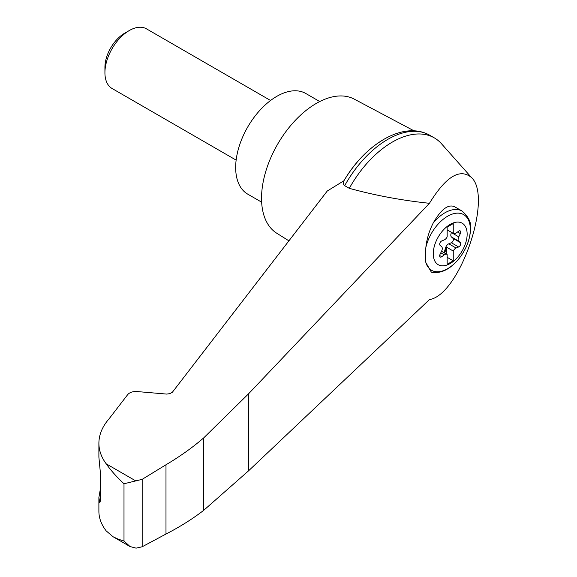 <?xml version="1.0" encoding="UTF-8"?>
<svg xmlns="http://www.w3.org/2000/svg" width="577" height="577" viewBox="0 0 577 577"><rect width="100%" height="100%" fill="white"/><g stroke="black" fill="none" stroke-linecap="round" stroke-linejoin="round"><path stroke-width="0.87" d="M429.447 299.571C459.443 295.265 493.155 197.514 471.517 177.565C459.963 167.929 445.934 176.512 429.447 203.299L248.427 393.947L203.724 437.871L203.724 510.32L248.427 470.947L429.447 299.571M471.517 177.565L441.499 143.767A83.917 48.446 120 0 0 434.344 137.896A83.917 48.446 120 0 0 349.301 188.333C374.92 195.379 401.635 200.37 429.447 203.299M203.724 437.871C192.545 447.528 179.966 456.486 165.988 464.759L142.18 479.343L123.997 483.771C116.583 476.84 110.654 470.197 106.218 463.836C101.372 457.323 98.934 450.457 98.891 443.244L98.891 457.157L100.485 473.825L100.485 499.826L99.792 502.928L98.891 497.482L98.891 511.395C98.934 518.139 101.372 524.644 106.218 530.919L113.092 536.761L130.013 546.534L136.064 548.15L142.18 546.765L165.988 534.035C179.966 526.83 192.545 518.925 203.724 510.32M98.891 443.244C98.963 434.669 102.353 426.526 109.067 418.815L127.697 394.618C129.71 392.367 132.804 391.35 136.987 391.545L166.717 394.084L169.984 393.622L172.4 392.201L327.267 191.016L343.964 180.724A80.239 46.326 120 0 1 383.258 139.785M450.204 263.516A23.96 13.834 -60 0 1 433.969 247.706A23.96 13.834 -60 0 1 453.464 222.866A23.96 13.834 -60 0 1 467.067 236.108A23.96 13.834 -60 0 1 450.204 263.516M444.304 239.881A4.306 2.481 120 0 0 447.161 236.858L447.161 227.086L453.248 223.573L453.248 233.346A4.306 2.481 120 0 0 453.529 233.562A4.306 2.481 120 0 0 456.097 233.072L458.643 231.189A2.582 1.493 120 0 1 460.186 230.894A2.582 1.493 120 0 1 460.338 233.598L458.758 236.851A4.306 2.481 120 0 0 458.758 241.172L460.338 242.6A2.582 1.493 120 0 1 460.482 244.872A2.582 1.493 120 0 1 458.643 246.963L456.097 248.023A4.306 2.481 120 0 0 453.248 251.038L453.248 260.818L447.161 264.331L447.161 254.558A4.306 2.481 120 0 0 446.879 254.342A4.306 2.481 120 0 0 444.304 254.832L441.758 256.715A2.582 1.493 120 0 1 440.215 257.003A2.582 1.493 120 0 1 440.063 254.306L441.643 251.053A4.306 2.481 120 0 0 441.643 246.732L440.063 245.304A2.582 1.493 120 0 1 439.926 243.032A2.582 1.493 120 0 1 441.758 240.941L444.304 239.881M447.161 229.834L453.248 233.346M462.141 211.088C469.065 217.19 471.842 223.667 470.479 230.512C469.671 240.681 465.704 250.252 458.556 259.21C449.808 269.553 440.749 273.887 431.38 272.214L425.855 262.549A46.42 18.947 -71.6 0 1 425.855 247.497C426.749 239.066 429.201 230.908 433.204 223.039C440.929 209.538 447.99 204.063 454.387 206.616L462.141 211.088A34.425 19.878 -60 0 0 433.204 223.039M414.07 130.856L354.228 99.114A77.462 44.725 120 0 0 316.311 103.406A77.462 44.725 120 0 0 265.925 170.929A77.462 44.725 120 0 0 276.787 233.252L288.911 240.847M98.891 497.482L100.485 488.387M113.092 536.761L118.227 539.185L123.997 541.017L130.013 546.534M142.18 479.343L142.18 546.765M165.988 464.759L165.988 534.035M434.344 137.896L429.721 135.227A83.917 48.446 120 0 0 427.211 133.943A83.917 48.446 120 0 0 344.678 185.664L349.301 188.333M344.678 185.664C343.012 184.142 342.774 182.498 343.964 180.724L343.921 180.789C364.693 145.108 401.188 121.963 427.211 133.943M319.745 101.545L305.803 93.496A58.097 33.545 120 0 0 276.751 96.373A58.097 33.545 120 0 0 238.799 147.568A58.097 33.545 120 0 0 247.706 194.124L261.648 202.174M236.144 160.117L112.061 88.483A34.425 19.878 -60 0 1 104.927 72.716A34.425 19.878 -60 0 1 129.27 30.552A34.425 19.878 -60 0 1 146.486 28.85L270.57 100.485M104.927 72.716L104.927 67.329A27.826 16.062 -60 0 1 124.603 33.25L129.27 30.552M443.843 252.589A2.582 1.493 120 0 0 444.593 251.146L445.552 247.836A4.306 2.481 120 0 1 448.798 243.804L451.344 242.744A2.582 1.493 120 0 0 453.176 240.652A2.582 1.493 120 0 0 453.032 238.38L451.452 236.959A4.306 2.481 120 0 1 451.452 232.632L451.553 232.423M446.548 254.154L446.548 247.172L453.248 251.038M446.548 247.172A4.306 2.481 120 0 0 446.165 248.189L445.199 251.493A2.582 1.493 120 0 1 444.449 252.942M447.161 257.306L453.248 260.818M425.855 247.497A32.132 18.551 -60 0 1 460.828 213.49A32.132 18.551 -60 0 1 460.828 256.174A32.132 18.551 -60 0 1 425.855 262.549M136.064 481.067L106.218 463.836M123.997 483.771L123.997 541.017M99.107 500.843L100.42 501.283M248.427 393.947L248.427 470.947M451.452 232.632L458.758 236.851M451.452 236.959L458.758 241.172M453.032 238.38L460.338 242.6M451.344 242.744L458.643 246.963M448.798 243.804L456.097 248.023M445.552 247.836L446.165 248.189M444.593 251.146L445.199 251.493M440.792 252.805L444.304 254.832M439.696 255.524L441.758 256.715M457.561 231.99L460.338 233.598M446.879 254.342L441.542 251.262M453.529 233.562L447.161 229.884"/></g></svg>
